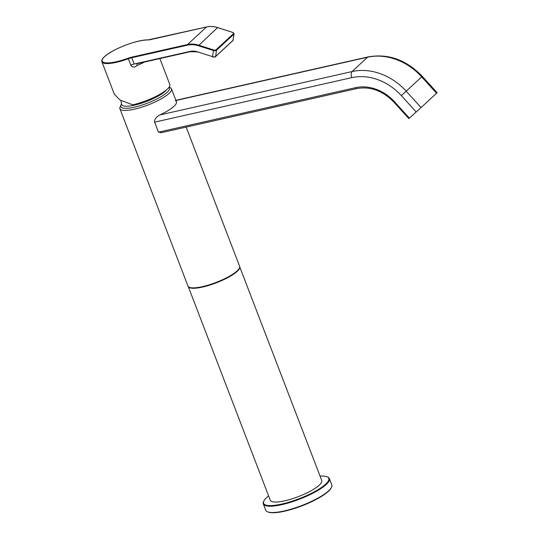 <?xml version="1.0" encoding="UTF-8"?>
<svg xmlns="http://www.w3.org/2000/svg" width="539" height="539" viewBox="0 0 539 539"><rect width="100%" height="100%" fill="white"/><g stroke="black" fill="none" stroke-linecap="round" stroke-linejoin="round"><path stroke-width="0.81" d="M186.164 127.083L239.592 266.273A27.637 6.67 159 0 1 237.12 270.915A27.637 6.67 159 0 1 209.172 284.828A27.637 6.67 159 0 1 187.983 286.081L119.874 108.642A27.637 6.67 -21 0 0 141.063 107.389A27.637 6.67 -21 0 0 169.003 93.469A27.637 6.67 -21 0 0 171.483 88.834L176.421 101.709M161.633 132.554L158.459 132.17L154.612 122.151C154.302 119.422 156.054 117.024 159.861 114.948A27.637 6.67 -21 0 0 175.337 100.618M436.536 93.247L421.693 76.882L422.273 76.329L437.116 92.695L421.067 107.571L408.845 118.6L393.996 102.242L394.521 101.777A40.277 33.465 -132.8 0 0 355.625 87.662L158.459 132.17M120.877 100.53L121.706 104.6A24.484 5.909 159 0 0 140.383 103.569A24.484 5.909 159 0 0 165.237 91.212A24.484 5.909 -21 0 0 166.612 89.743M168.983 87.305A26.061 6.286 -21 0 1 167.124 92.344A26.061 6.286 159 0 1 136.61 106.641A26.061 6.286 159 0 1 121.524 104.034M169.192 87.015L171.052 88.194A27.637 6.67 159 0 1 169.003 93.469A27.637 6.67 159 0 1 139.635 107.82A27.637 6.67 159 0 1 119.766 107.881L121.504 103.98M190.152 51.717L134.177 64.02A7.896 1.907 -21 0 0 130.761 65.044C132.992 68.972 136.731 65.994 137.142 65.489L136.839 63.75L190.22 51.724L189.923 51.441L134.177 64.02L131.759 57.727A7.896 1.907 -21 0 0 128.343 58.744A27.637 6.67 159 0 1 101.884 61.776L114.356 94.278M114.275 94.062L119.961 100.005L132.715 104.822A27.637 6.67 159 0 0 167.333 89.11A27.637 6.67 -21 0 0 169.805 84.468L159.867 58.576M237.214 271.36A27.563 6.65 -21 0 0 239.7 266.771L321.749 480.519A27.563 6.65 159 0 1 319.283 485.147A27.563 6.65 159 0 1 291.417 499.026A27.563 6.65 159 0 1 270.288 500.273L188.239 286.526A27.563 6.65 -21 0 0 202.704 287.024A27.563 6.65 -21 0 0 237.214 271.36M268.604 495.88A34.907 8.422 -21 0 0 266.724 497.477A34.907 8.422 -21 0 0 263.867 500.987L263.598 501.553A35.379 8.536 -21 0 0 263.322 503.931L265.734 510.231A35.379 8.536 -21 0 0 267.533 511.814L268.119 512.05A34.907 8.422 -21 0 0 284.68 511.174A34.907 8.422 -21 0 0 328.392 491.332A34.907 8.422 -21 0 0 331.37 487.539M267.533 511.814A35.379 8.536 -21 0 0 284.322 510.925A35.379 8.536 -21 0 0 328.628 490.807L328.392 491.332M263.322 503.931A35.379 8.536 -21 0 0 281.91 504.625A35.379 8.536 -21 0 0 326.21 484.514A35.379 8.536 -21 0 0 329.376 478.578A35.379 8.536 -21 0 0 327.584 476.995L326.998 476.752A34.907 8.422 -21 0 0 320.065 476.126M263.867 500.987A34.907 8.422 -21 0 0 281.937 504.019A34.907 8.422 -21 0 0 325.644 484.177A34.907 8.422 -21 0 0 326.998 476.752M329.376 478.578L331.795 484.871A35.379 8.536 159 0 1 328.628 490.807M356.818 88.497A1.577 0.795 -102.7 0 1 356.616 88.605A1.577 0.795 -102.7 0 1 355.625 87.662M409.37 118.135L394.521 101.777M416.202 111.997L401.353 95.632A51.333 42.655 -132.8 0 0 351.778 77.643L154.612 122.151M351.778 77.643A4.736 2.378 -102.7 0 1 352.068 71.559L159.861 114.948M401.353 95.632L421.693 76.882A56.069 46.59 -132.8 0 0 367.537 57.235L352.068 71.559A56.069 46.59 -132.8 0 1 406.217 91.206L421.067 107.571M175.882 100.301L368.144 56.905A4.736 2.378 -102.7 0 0 367.537 57.235L175.95 100.483M130.761 65.044L128.167 58.199A27.166 6.556 -21 0 1 104.492 56.716A27.166 6.556 -21 0 1 147.881 39.947A8.368 2.021 -21 0 0 150.738 39.569L206.484 26.984L187.532 44.535L131.785 57.121A8.368 2.021 -21 0 0 128.167 58.199M144.445 62.052A27.637 6.67 159 0 1 137.142 65.489M232.707 32.414L234.081 33.822A2.372 1.091 -172.2 0 1 233.879 34.186L216.476 50.302A2.372 1.091 -172.2 0 1 213.363 50.518L198.386 45.748A23.217 19.296 -132.8 0 0 187.505 45.141L131.759 57.727L131.785 57.121M212.521 56.824L212.662 56.871A1.893 0.869 -172.2 0 0 215.149 56.696A0.472 0.391 -132.8 0 0 215.634 56.42L216.476 50.302A0.472 0.391 -132.8 0 0 216.105 49.75A1.893 0.869 -172.2 0 1 213.612 49.918L212.521 56.629L197.543 51.865A16.271 13.515 -132.8 0 0 189.923 51.441M213.612 49.918L198.635 45.155A23.689 19.687 -132.8 0 0 187.532 44.535L187.505 45.141M198.386 45.748L217.588 27.604L232.565 32.367A1.893 0.869 -172.2 0 1 233.508 33.634L216.105 49.75M232.565 32.367L217.675 27.57C213.848 26.364 210.136 26.162 206.545 26.95L206.484 26.984A23.689 19.687 47.2 0 1 217.588 27.604L217.729 27.644M197.678 52.101A15.793 13.125 -132.8 0 0 190.28 51.69L197.543 51.865M234.081 33.822L232.936 40.513L215.526 56.629C215.789 57.006 214.805 57.1 212.575 56.905L212.521 56.629A2.372 1.091 -172.2 0 0 215.634 56.42L233.043 40.297L233.879 34.186A0.472 0.391 -132.8 0 0 233.508 33.634M233.246 39.94A2.372 1.091 -172.2 0 1 233.043 40.297A0.472 0.391 -132.8 0 1 232.936 40.513M160.925 132.783L356.616 88.605C370.286 86.146 382.744 90.693 393.996 102.242M422.273 76.329C406.325 59.822 388.282 53.348 368.144 56.905M101.884 61.776C101.447 60.348 102.262 58.684 104.33 56.797C111.593 49.467 137.465 39.475 148.05 39.899L206.545 26.95"/></g></svg>
